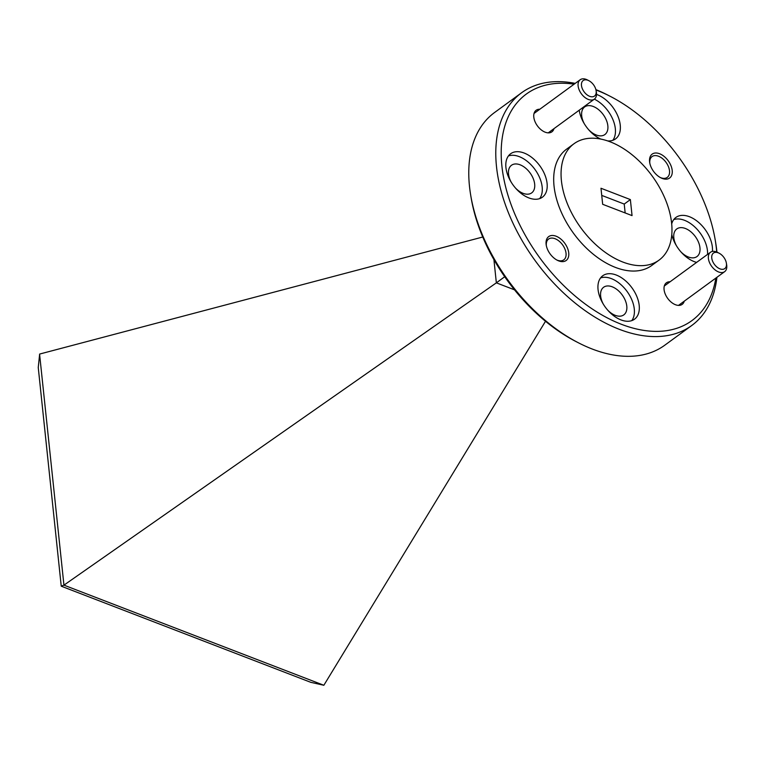 <?xml version="1.0" encoding="UTF-8"?>
<svg xmlns="http://www.w3.org/2000/svg" width="765" height="765" viewBox="0 0 765 765"><rect width="100%" height="100%" fill="white"/><g stroke="black" fill="none" stroke-linecap="round" stroke-linejoin="round"><path stroke-width="1.15" d="M584.374 123.863A17.107 10.461 -126.2 0 1 581.687 115.716A17.107 10.461 -126.2 0 1 584.67 106.937A17.107 10.461 -126.2 0 1 598.546 109.625A17.107 10.461 -126.2 0 1 607.84 125.785A17.107 10.461 -126.2 0 1 604.857 134.564A17.107 10.461 -126.2 0 1 588.648 129.706M676.49 245.852A17.107 10.461 -126.2 0 1 673.812 237.705A17.107 10.461 -126.2 0 1 676.796 228.936A17.107 10.461 -126.2 0 1 690.661 231.623A17.107 10.461 -126.2 0 1 699.956 247.784A17.107 10.461 -126.2 0 1 696.982 256.552A17.107 10.461 -126.2 0 1 680.764 251.704M511.202 182.185A17.107 10.461 -126.2 0 1 508.524 174.028A17.107 10.461 -126.2 0 1 511.508 165.259A17.107 10.461 -126.2 0 1 525.373 167.946A17.107 10.461 -126.2 0 1 534.668 184.107A17.107 10.461 -126.2 0 1 531.685 192.885A17.107 10.461 -126.2 0 1 515.476 188.027M603.327 304.174A17.107 10.461 -126.2 0 1 600.64 296.026A17.107 10.461 -126.2 0 1 603.623 287.257A17.107 10.461 -126.2 0 1 617.498 289.945A17.107 10.461 -126.2 0 1 626.793 306.105A17.107 10.461 -126.2 0 1 623.81 314.874A17.107 10.461 -126.2 0 1 607.592 310.026M649.829 163.328A12.881 7.88 -126.2 0 1 649.82 163.184A12.881 7.88 -126.2 0 1 652.067 156.576A12.881 7.88 -126.2 0 1 662.509 158.604A12.881 7.88 -126.2 0 1 669.509 170.767A12.881 7.88 -126.2 0 1 667.262 177.375A12.881 7.88 -126.2 0 1 660.147 177.451M546.363 245.804A12.881 7.88 -126.2 0 1 546.344 245.661A12.881 7.88 -126.2 0 1 548.591 239.053A12.881 7.88 -126.2 0 1 559.033 241.08A12.881 7.88 -126.2 0 1 566.033 253.244A12.881 7.88 -126.2 0 1 563.786 259.851A12.881 7.88 -126.2 0 1 556.671 259.928M716.929 277.303A144.155 88.166 -126.2 0 1 691.751 325.498L664.737 345.235A144.155 88.166 -126.2 0 1 592.32 349.06A144.155 88.166 -126.2 0 1 578.608 342.892L576.188 341.649A140.311 85.814 -126.2 0 1 471.154 197.925L470.705 195.238A144.155 88.166 -126.2 0 1 494.63 112.465L521.644 92.728A144.155 88.166 -126.2 0 1 575.203 83.375M578.608 342.892A144.155 88.166 -126.2 0 1 470.705 195.238M553.984 128.644A13.359 8.166 -126.2 0 1 543.915 131.618A13.359 8.166 -126.2 0 1 533.913 117.944A13.359 8.166 -126.2 0 1 533.798 117.122A13.359 8.166 -126.2 0 1 539.813 109.252M684.264 301.171A13.359 8.166 -126.2 0 1 674.194 304.154A13.359 8.166 -126.2 0 1 664.192 290.471A13.359 8.166 -126.2 0 1 664.077 289.648A13.359 8.166 -126.2 0 1 670.092 281.778M649.581 161.721A14.803 9.056 -126.2 0 1 659.593 153.736A14.803 9.056 -126.2 0 1 672.206 170.442A14.803 9.056 -126.2 0 1 660.778 177.786A14.803 9.056 -126.2 0 1 649.705 162.629A14.803 9.056 -126.2 0 1 649.581 161.721M546.105 244.198A14.803 9.056 -126.2 0 1 556.117 236.213A14.803 9.056 -126.2 0 1 568.73 252.919A14.803 9.056 -126.2 0 1 557.303 260.263A14.803 9.056 -126.2 0 1 546.229 245.106A14.803 9.056 -126.2 0 1 546.105 244.198M691.751 325.498A144.155 88.166 -126.2 0 1 619.334 329.323A144.155 88.166 -126.2 0 1 496.504 166.665A144.155 88.166 -126.2 0 1 521.644 92.728M596.528 94.43A26.909 16.457 -126.2 0 1 597.322 94.726A26.909 16.457 -126.2 0 1 617.9 116.194A26.909 16.457 -126.2 0 1 615.548 138.886A26.909 16.457 -126.2 0 1 607.668 140.913M612.822 140.301A26.909 16.457 53.8 0 0 612.516 118.69A26.909 16.457 53.8 0 0 594.348 99.154M671.689 223.935A26.909 16.457 -126.2 0 1 675.916 217.432A26.909 16.457 -126.2 0 1 689.437 216.715A26.909 16.457 -126.2 0 1 712.416 251.436M696.619 262.385A26.909 16.457 -126.2 0 1 694.151 261.592A26.909 16.457 -126.2 0 1 671.785 234.539M707.548 254.401A26.909 16.457 53.8 0 0 684.522 220.31A26.909 16.457 53.8 0 0 673.736 219.603M524.149 153.038A26.909 16.457 -126.2 0 1 544.737 174.516A26.909 16.457 -126.2 0 1 542.385 197.207A26.909 16.457 -126.2 0 1 528.864 197.915A26.909 16.457 -126.2 0 1 508.276 176.438A26.909 16.457 -126.2 0 1 510.628 153.755A26.909 16.457 -126.2 0 1 524.149 153.038M539.65 198.623A26.909 16.457 53.8 0 0 538.837 175.902A26.909 16.457 53.8 0 0 519.234 156.634A26.909 16.457 53.8 0 0 508.448 155.926M616.265 275.037A26.909 16.457 -126.2 0 1 636.853 296.514A26.909 16.457 -126.2 0 1 634.501 319.206A26.909 16.457 -126.2 0 1 620.989 319.913A26.909 16.457 -126.2 0 1 600.401 298.436A26.909 16.457 -126.2 0 1 602.753 275.754A26.909 16.457 -126.2 0 1 616.265 275.037M631.775 320.621A26.909 16.457 53.8 0 0 630.953 297.901A26.909 16.457 53.8 0 0 611.359 278.623A26.909 16.457 53.8 0 0 600.573 277.925M574.113 84.179A140.311 85.814 53.8 0 0 501.897 166.005A140.311 85.814 53.8 0 0 607.037 317.762A140.311 85.814 53.8 0 0 715.839 278.097M716.709 252.02A140.311 85.814 53.8 0 0 716.403 248.635A140.311 85.814 53.8 0 0 715.227 240.038A140.311 85.814 53.8 0 0 610.202 96.314A140.311 85.814 53.8 0 0 595.983 89.983M715.227 240.038L715.677 242.725A144.155 88.166 -126.2 0 1 716.881 251.561A144.155 88.166 -126.2 0 1 716.939 252.115M622.834 262.041A72.073 44.083 -126.2 0 1 567.697 204.513A72.073 44.083 -126.2 0 1 573.989 143.744A72.073 44.083 -126.2 0 1 610.202 141.831A72.073 44.083 -126.2 0 1 665.34 199.359A72.073 44.083 -126.2 0 1 659.048 260.129A72.073 44.083 -126.2 0 1 622.834 262.041M659.048 260.129L651.675 265.512A72.073 44.083 -126.2 0 1 615.471 267.425A72.073 44.083 -126.2 0 1 560.324 209.897A72.073 44.083 -126.2 0 1 566.626 149.127L573.989 143.744M545.502 321.271L323.853 685.268L310.82 682.342L61.238 586.191L38.25 367.516L39.656 354.052L482.753 237.016M39.579 354.138L63.944 585.149L496.351 282.849L493.913 259.593M63.944 585.149L323.853 685.268M514.52 289.839L496.351 282.849L504.709 276.739M63.858 585.129L61.238 586.191M595.897 89.629A144.155 88.166 -126.2 0 1 607.773 95.07L610.202 96.314M600.755 139.067A26.909 16.457 -126.2 0 1 579.229 110.198M630.37 199.579L632.053 215.606L602.667 204.293L600.984 188.257L630.37 199.579L624.23 204.064L601.73 195.4M625.158 212.957L624.23 204.064M726.368 263.074L726.645 264.757A12.011 7.344 -126.2 0 1 726.75 265.493A12.011 7.344 -126.2 0 1 724.656 271.651A12.011 7.344 -126.2 0 1 718.622 271.977A12.011 7.344 -126.2 0 1 708.39 258.417A12.011 7.344 -126.2 0 1 710.484 252.259A12.011 7.344 -126.2 0 1 716.518 251.943A12.011 7.344 -126.2 0 1 717.656 252.45L719.177 253.234A9.61 5.881 -126.2 0 1 726.368 263.074A9.61 5.881 -126.2 0 1 719.942 268.85A9.61 5.881 -126.2 0 1 711.756 258.006A9.61 5.881 -126.2 0 1 718.259 252.823A9.61 5.881 -126.2 0 1 719.177 253.234M596.088 90.547L596.375 92.23A12.011 7.344 -126.2 0 1 596.471 92.967A12.011 7.344 -126.2 0 1 594.376 99.125A12.011 7.344 -126.2 0 1 584.632 97.241A12.011 7.344 -126.2 0 1 578.111 85.89A12.011 7.344 -126.2 0 1 580.205 79.732A12.011 7.344 -126.2 0 1 587.377 79.923L588.897 80.708A9.61 5.881 -126.2 0 1 596.088 90.547A9.61 5.881 -126.2 0 1 596.174 91.14A9.61 5.881 -126.2 0 1 589.662 96.323A9.61 5.881 -126.2 0 1 581.477 85.479A9.61 5.881 -126.2 0 1 588.897 80.708M724.656 271.651L678.498 305.388M710.484 252.259L664.316 285.995M594.376 99.125L548.218 132.861M580.205 79.732L534.037 113.459"/></g></svg>
